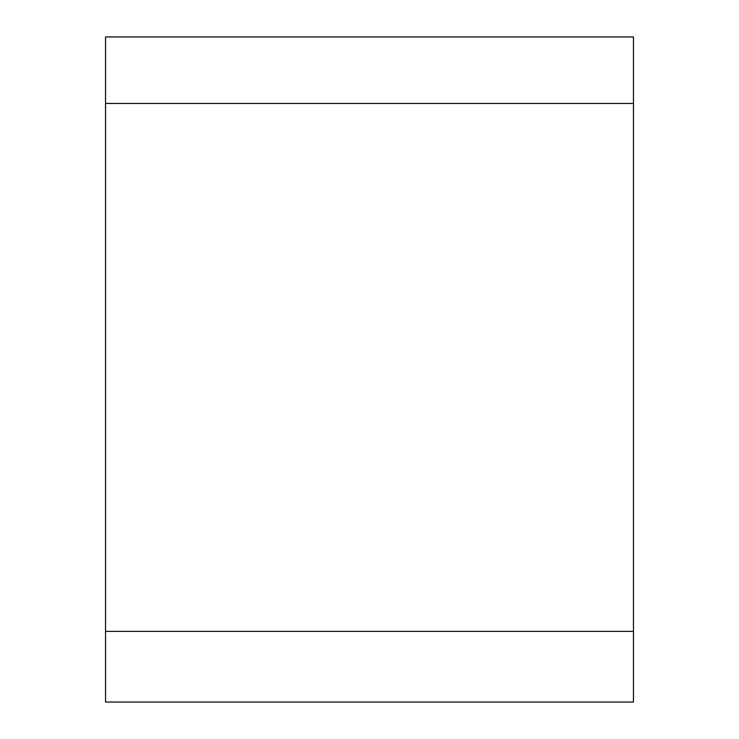 <?xml version="1.0" encoding="UTF-8"?>
<svg xmlns="http://www.w3.org/2000/svg" width="739" height="739" viewBox="0 0 739 739"><rect width="100%" height="100%" fill="white"/><g stroke="black" fill="none" stroke-linecap="round" stroke-linejoin="round"><path stroke-width="1.11" d="M105.538 631.383L105.538 36.95L633.462 36.95L633.462 702.05L105.538 702.05L105.538 631.383L633.462 631.383M105.538 103.46L633.462 103.46"/></g></svg>
